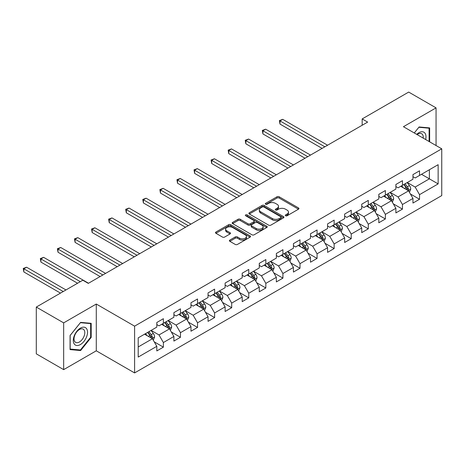 <?xml version="1.0" encoding="UTF-8"?>
<svg xmlns="http://www.w3.org/2000/svg" width="465" height="465" viewBox="0 0 465 465"><rect width="100%" height="100%" fill="white"/><g stroke="black" fill="none" stroke-linecap="round" stroke-linejoin="round"><path stroke-width="0.7" d="M285.574 215.772A1.064 0.616 0 0 0 287.079 215.772L298.495 209.18A1.517 0.878 0 0 0 298.943 208.558A1.517 0.878 0 0 0 298.495 207.936L279.157 196.771A1.517 0.878 0 0 0 277.006 196.771L265.591 203.362A1.064 0.616 0 0 0 265.283 203.798A1.064 0.616 0 0 0 265.591 204.234A1.064 0.616 0 0 0 267.096 204.234L268.572 203.379A4.865 2.807 0 0 1 275.449 203.379L277.064 204.309A4.865 2.807 0 0 1 278.489 206.297A4.865 2.807 0 0 1 277.064 208.279L275.582 209.134A1.064 0.616 0 0 0 275.274 209.57A1.064 0.616 0 0 0 275.582 210A1.064 0.616 0 0 0 277.088 210L278.564 209.151A4.865 2.807 0 0 1 285.44 209.151L287.056 210.081A4.865 2.807 0 0 1 288.48 212.063A4.865 2.807 0 0 1 287.056 214.051L285.574 214.9A1.064 0.616 0 0 0 285.266 215.336A1.064 0.616 0 0 0 285.574 215.772L285.574 214.9M229.838 240.074A1.517 0.878 0 0 0 229.396 240.69A1.517 0.878 0 0 0 229.838 241.312L235.267 244.445A1.517 0.878 0 0 0 237.412 244.445L250.094 237.127A1.517 0.878 0 0 0 250.536 236.505A1.517 0.878 0 0 0 250.094 235.883L230.75 224.717A1.517 0.878 0 0 0 228.606 224.717L215.923 232.041A1.517 0.878 0 0 0 215.481 232.657A1.517 0.878 0 0 0 215.923 233.279L222.479 237.063A1.517 0.878 0 0 0 224.63 237.063L230.053 233.93A1.517 0.878 0 0 0 230.501 233.308A1.517 0.878 0 0 0 230.053 232.692L226.804 230.814A4.063 2.348 0 0 1 225.612 229.152A4.063 2.348 0 0 1 228.123 226.984A4.063 2.348 0 0 1 232.552 227.495L245.288 234.848A4.063 2.348 0 0 1 246.473 236.505A4.063 2.348 0 0 1 243.968 238.673A4.063 2.348 0 0 1 239.539 238.167L237.412 236.941A1.517 0.878 0 0 0 235.267 236.941L229.838 240.074L229.838 241.312M96.284 304.04L63.664 322.873L36.299 307.074L36.299 353.842L63.664 369.64L96.284 350.808L134.594 372.924L134.594 326.157L96.284 304.04L96.284 350.808M436.06 145.539L436.06 107.874L403.44 126.707L441.75 148.823L134.594 326.157M436.06 107.874L408.694 92.076L362.171 118.935L362.171 125.254M36.299 307.074L82.822 280.215L88.292 283.377L367.641 122.092L362.171 118.935M268.683 225.153A1.517 0.878 0 0 0 270.828 225.153L283.511 217.835A1.517 0.878 0 0 0 283.952 217.213A1.517 0.878 0 0 0 283.511 216.591L264.167 205.425A1.517 0.878 0 0 0 262.022 205.425L249.339 212.749A1.517 0.878 0 0 0 248.897 213.365A1.517 0.878 0 0 0 249.339 213.987L268.683 225.153M246.061 215.998A1.064 0.616 0 0 1 247.136 216.149L247.136 214.888L266.8 226.24A1.517 0.878 0 0 1 267.247 226.856A1.517 0.878 0 0 1 266.8 227.478L254.123 234.802A1.517 0.878 0 0 1 251.972 234.802L232.634 223.636L238.057 220.526L238.057 219.259L232.634 222.392A1.517 0.878 0 0 0 232.186 223.014A1.517 0.878 0 0 0 232.634 223.636L232.634 222.392M238.057 220.526A1.517 0.878 0 0 1 240.207 220.526L240.207 219.259A1.517 0.878 0 0 0 238.057 219.259M240.207 219.259L248.048 223.787A1.517 0.878 0 0 0 250.199 223.787L253.797 221.712A1.517 0.878 0 0 0 254.245 221.09A1.517 0.878 0 0 0 253.797 220.468L245.636 215.754A1.064 0.616 0 0 1 245.322 215.318A1.064 0.616 0 0 1 245.979 214.754A1.064 0.616 0 0 1 247.136 214.888M134.594 372.924L441.75 195.591L441.75 148.823M154.246 341.862L163.384 347.14L163.384 342.531L173.893 336.462L173.893 341.072L180.461 337.282L180.461 332.667L190.97 326.604L190.97 331.214L197.538 327.424L197.538 322.809L208.047 316.741L208.047 321.356L214.615 317.566L214.615 312.951L225.124 306.883L225.124 311.498L231.692 307.708L231.692 303.093L242.201 297.025L242.201 301.64L248.763 297.844L248.763 293.235L259.272 287.167L259.272 291.782L265.841 287.986L265.841 283.377L276.35 277.309L276.35 281.924L282.918 278.128L282.918 273.513L293.427 267.451L293.427 272.06L299.995 268.27L299.995 263.655L310.504 257.593L310.504 262.202L317.072 258.412L317.072 253.797L327.581 247.729L327.581 252.344L334.149 248.554L334.149 243.939L344.658 237.871L344.658 242.486L351.226 238.696L351.226 234.081L361.735 228.013L361.735 232.628L368.297 228.832L368.297 224.223L378.806 218.155L378.806 222.77L385.375 218.974L385.375 214.365L395.884 208.297L395.884 212.906L402.452 209.116L402.452 204.501L412.961 198.439L412.961 203.048L419.529 199.258L419.529 194.643L438.14 183.902L438.14 164.686L429.381 169.742L429.381 178.845L438.14 183.902M163.384 347.14L156.815 350.936L156.815 346.32L138.21 357.062L138.21 337.852L156.815 327.11L156.815 322.495L163.384 318.699L163.384 323.315L173.893 317.246L173.893 312.637L180.461 308.841L180.461 313.457L190.97 307.388L190.97 302.773L197.538 298.983L197.538 303.599L208.047 297.53L208.047 292.915L214.615 289.125L214.615 293.741L225.124 287.672L225.124 283.057L231.692 279.267L231.692 283.882L242.201 277.814L242.201 273.199L248.763 269.409L248.763 274.019L259.272 267.956L259.272 263.341L265.841 259.551L265.841 264.161L276.35 258.092L276.35 253.483L282.918 249.688L282.918 254.303L293.427 248.234L293.427 243.625L299.995 239.83L299.995 244.445L310.504 238.376L310.504 233.761L317.072 229.972L317.072 234.587L327.581 228.518L327.581 223.903L334.149 220.114L334.149 224.729L344.658 218.66L344.658 214.045L351.226 210.256L351.226 214.865L361.735 208.802L361.735 204.187L368.297 200.398L368.297 205.007L378.806 198.944L378.806 194.329L385.375 190.534L385.375 195.149L395.884 189.081L395.884 184.471L402.452 180.676L402.452 185.291L412.961 179.223L412.961 174.607L419.529 170.818L419.529 175.433L438.14 164.686M161.634 324.326L169.516 328.877L159.007 334.945L151.125 330.394M156.815 324.582L159.007 325.843L163.384 323.315M159.007 334.945L163.384 342.531M169.516 328.877L173.893 336.462M178.711 314.468L186.593 319.019L176.084 325.087L168.202 320.536M173.893 314.718L176.084 315.985L180.461 313.457M176.084 325.087L180.461 332.667M186.593 319.019L190.97 326.604M195.788 304.61L203.67 309.161L193.161 315.224L185.279 310.678M190.97 304.86L193.161 306.127L197.538 303.599M193.161 315.224L197.538 322.809M203.67 309.161L208.047 316.741M212.86 294.752L220.741 299.303L210.232 305.366L202.356 300.814M208.047 295.002L210.232 296.269L214.615 293.741M210.232 305.366L214.615 312.951M220.741 299.303L225.124 306.883M229.937 284.894L237.818 289.439L227.309 295.507L219.428 290.956M225.124 285.144L227.309 286.405L231.692 283.882M227.309 295.507L231.692 303.093M237.818 289.439L242.201 297.025M247.014 275.03L254.896 279.581L244.387 285.65L236.505 281.098M242.201 275.286L244.387 276.547L248.763 274.019M244.387 285.65L248.763 293.235M254.896 279.581L259.272 287.167M264.091 265.172L271.973 269.723L261.464 275.792L253.582 271.24M259.272 265.428L261.464 266.689L265.841 264.161M261.464 275.792L265.841 283.377M271.973 269.723L276.35 277.309M281.168 255.314L289.05 259.865L278.541 265.934L270.659 261.382M276.35 255.57L278.541 256.831L282.918 254.303M278.541 265.934L282.918 273.513M289.05 259.865L293.427 267.451M298.245 245.456L306.127 250.007L295.618 256.076L287.736 251.524M293.427 245.706L295.618 246.973L299.995 244.445M295.618 256.076L299.995 263.655M306.127 250.007L310.504 257.593M315.322 235.598L323.204 240.149L312.695 246.212L304.813 241.666M310.504 235.848L312.695 237.115L317.072 234.587M312.695 246.212L317.072 253.797M323.204 240.149L327.581 247.729M332.394 225.74L340.275 230.285L329.766 236.354L321.89 231.803M327.581 225.99L329.766 227.257L334.149 224.729M329.766 236.354L334.149 243.939M340.275 230.285L344.658 237.871M349.471 215.876L357.353 220.427L346.844 226.496L338.962 221.945M344.658 216.132L346.844 217.393L351.226 214.865M346.844 226.496L351.226 234.081M357.353 220.427L361.735 228.013M366.548 206.018L374.43 210.569L363.921 216.638L356.039 212.087M361.735 206.274L363.921 207.535L368.297 205.007M363.921 216.638L368.297 224.223M374.43 210.569L378.806 218.155M383.625 196.16L391.507 200.711L380.998 206.78L373.116 202.229M378.806 196.416L380.998 197.677L385.375 195.149M380.998 206.78L385.375 214.365M391.507 200.711L395.884 208.297M400.702 186.302L408.584 190.853L398.075 196.922L390.193 192.37M395.884 186.552L398.075 187.819L402.452 185.291M398.075 196.922L402.452 204.501M408.584 190.853L412.961 198.439M421.499 174.294L429.381 178.845L415.152 187.058L407.27 182.513M412.961 176.694L415.152 177.961L419.529 175.433M415.152 187.058L419.529 194.643M63.664 322.873L63.664 369.64M138.21 346.954L152.439 338.735L144.557 334.184M152.439 338.735L156.815 346.32M410.392 193.981L419.529 199.258M393.314 203.839L402.452 209.116M376.237 213.697L385.375 218.974M359.16 223.56L368.297 228.832M342.083 233.418L351.226 238.696M325.006 243.276L334.149 248.554M307.929 253.134L317.072 258.412M290.858 262.992L299.995 268.27M273.78 272.85L282.918 278.128M256.703 282.708L265.841 287.986M239.626 292.572L248.763 297.844M222.549 302.43L231.692 307.708M205.472 312.288L214.615 317.566M188.395 322.146L197.538 327.424M171.323 332.004L180.461 337.282M429.654 141.842L429.654 127.91L419.093 126.968L414.274 132.961L418.872 127.282L429.108 128.195L429.108 141.529M70.07 349.604L80.631 350.546L91.192 337.404L91.192 323.32L80.631 322.379L70.07 335.515L70.07 349.604M90.646 337.09L91.192 337.404M79.515 349.901L80.631 350.546M286.004 215.923L287.056 215.312A4.865 2.807 0 0 0 288.48 213.33L288.48 212.063M278.489 206.297L278.489 207.559A4.865 2.807 0 0 1 277.064 209.546L276.007 210.151M298.478 209.192L279.157 198.038A1.517 0.878 0 0 0 277.006 198.038L266.015 204.385M283.487 217.847L264.167 206.693A1.517 0.878 0 0 0 262.022 206.693L249.362 213.999M280.819 217.649A1.064 0.616 0 0 0 281.133 217.213A1.064 0.616 0 0 0 280.819 216.777L263.847 206.977A1.064 0.616 0 0 0 262.341 206.977L260.784 207.878A4.865 2.807 0 0 0 259.36 209.86A4.865 2.807 0 0 0 260.784 211.848L272.385 218.544A4.865 2.807 0 0 0 279.262 218.544L280.819 217.649L280.819 218.91A1.064 0.616 0 0 0 281.133 218.474L281.133 217.213M259.36 209.86L259.36 211.127A4.865 2.807 0 0 0 260.784 213.109L260.784 211.848M280.819 218.91L279.262 219.811A4.865 2.807 0 0 1 272.385 219.811L260.784 213.109M240.207 220.526L248.048 225.054A1.517 0.878 0 0 0 250.199 225.054L253.797 222.973A1.517 0.878 0 0 0 254.245 222.351L254.245 221.09M247.136 216.149L266.782 227.49M256.192 228.489A4.063 2.348 0 0 0 260.621 228.995A4.063 2.348 0 0 0 263.132 226.827A4.063 2.348 0 0 0 261.94 225.17L257.453 222.578A1.517 0.878 0 0 0 255.302 222.578L251.705 224.659A1.517 0.878 0 0 0 251.257 225.275A1.517 0.878 0 0 0 251.705 225.897L256.192 228.489L256.192 229.751A4.063 2.348 0 0 0 260.621 230.262A4.063 2.348 0 0 0 263.132 228.094L263.132 226.827M251.257 225.275L251.257 226.542A1.517 0.878 0 0 0 251.705 227.164L251.705 225.897M256.192 229.751L251.705 227.164M246.473 236.505L246.473 237.772A4.063 2.348 0 0 1 243.968 239.94A4.063 2.348 0 0 1 239.539 239.429L237.412 238.202A1.517 0.878 0 0 0 235.267 238.202L229.861 241.323M225.612 229.152L225.612 230.419A4.063 2.348 0 0 0 226.804 232.076L226.804 230.814M230.036 233.942L226.804 232.076M250.071 237.138L230.75 225.984A1.517 0.878 0 0 0 228.606 225.984L215.946 233.291L215.923 232.041M409.45 192.353L410.752 189.069A4.104 2.366 -120 0 0 409.438 185.576L407.183 182.559M403.242 187.767L401.708 185.721M327.581 145.225L282.732 119.331L279.994 120.912L279.994 124.074L322.106 148.382M407.95 190.487L408.537 189.243A4.104 2.366 -120 0 0 407.363 186.779L405.102 183.762M404.073 184.355L406.579 187.703A2.093 1.209 60 0 1 406.962 188.337L408.537 189.243M403.789 184.518L406.05 187.535A4.104 2.366 60 0 1 407.224 190.005M279.994 124.074L279.395 120.563L324.843 146.8M279.395 120.563L282.732 119.331M428.428 127.799L429.108 128.195M425.644 139.529A10.061 5.807 120 0 0 423.906 132.211A10.061 5.807 120 0 0 416.698 134.362M423.208 138.122A7.62 4.4 120 0 0 421.685 133.751A7.62 4.4 120 0 0 417.134 134.618M80.41 344.548A10.061 5.807 120 0 0 87.525 332.225A10.061 5.807 120 0 0 80.41 328.116A10.061 5.807 120 0 0 73.296 340.444A10.061 5.807 120 0 0 80.41 344.548M79.416 341.978A7.62 4.4 120 0 0 84.392 335.265A7.62 4.4 120 0 0 83.223 329.162A7.62 4.4 120 0 0 79.416 329.54A7.62 4.4 120 0 0 74.435 336.253A7.62 4.4 120 0 0 75.603 342.356A7.62 4.4 120 0 0 79.416 341.978M70.174 335.422L80.41 322.687L90.646 323.599L90.646 337.247L80.41 349.982L70.174 349.064L70.157 335.41M89.966 323.21L90.646 323.599M392.373 202.211L393.675 198.927A4.104 2.366 -120 0 0 392.367 195.434L390.106 192.417M386.165 197.631L384.631 195.579M310.504 155.083L265.655 129.189L262.923 130.77L262.923 133.932L305.028 158.24M390.873 200.345L391.46 199.101A4.104 2.366 -120 0 0 390.286 196.637L388.025 193.62M386.996 194.213L389.501 197.561A2.093 1.209 60 0 1 389.885 198.195L391.46 199.101M386.711 194.382L388.973 197.393A4.104 2.366 60 0 1 390.147 199.863M262.923 133.932L262.318 130.421L307.766 156.664M262.318 130.421L265.655 129.189M375.296 212.069L376.598 208.791A4.104 2.366 -120 0 0 375.29 205.298L373.029 202.281M369.088 207.489L367.553 205.437M293.427 164.941L248.577 139.047L245.846 140.628L245.846 143.79L287.951 168.103M373.796 210.203L374.383 208.965A4.104 2.366 -120 0 0 373.209 206.495L370.948 203.478M369.919 204.071L372.43 207.419A2.093 1.209 60 0 1 372.808 208.053L374.383 208.965M369.634 204.24L371.895 207.256A4.104 2.366 60 0 1 373.07 209.721M245.846 143.79L245.241 140.279L290.689 166.522M245.241 140.279L248.577 139.047M358.219 221.927L359.521 218.649A4.104 2.366 -120 0 0 358.213 215.156L355.952 212.139M352.017 217.347L350.476 215.295M276.35 174.799L231.506 148.91L228.768 150.486L228.768 153.648L270.88 177.961M356.719 220.061L357.306 218.823A4.104 2.366 -120 0 0 356.132 216.353L353.871 213.336M352.842 213.929L355.353 217.277A2.093 1.209 60 0 1 355.731 217.911L357.306 218.823M352.557 214.098L354.818 217.114A4.104 2.366 60 0 1 355.992 219.579M228.768 153.648L228.164 150.143L273.612 176.38M228.164 150.143L231.506 148.91M341.141 231.785L342.443 228.507A4.104 2.366 -120 0 0 341.136 225.014L338.875 221.997M334.94 227.205L333.405 225.159M259.272 184.657L214.429 158.768L211.691 160.349L211.691 163.506L253.803 187.819M339.642 229.919L340.229 228.681A4.104 2.366 -120 0 0 339.055 226.211L336.794 223.2M335.771 223.793L338.276 227.135A2.093 1.209 60 0 1 338.654 227.769L340.229 228.681M335.48 223.956L337.741 226.972A4.104 2.366 60 0 1 338.915 229.437M211.691 163.506L211.087 160.001L256.541 186.238M211.087 160.001L214.429 158.768M324.064 241.643L325.366 238.365A4.104 2.366 -120 0 0 324.059 234.871L321.797 231.855M317.862 237.063L316.328 235.017M242.195 194.515L197.352 168.626L194.614 170.207L194.614 173.364L236.726 197.677M322.565 239.783L323.152 238.539A4.104 2.366 -120 0 0 321.978 236.075L319.722 233.058M318.694 233.651L321.199 236.993A2.093 1.209 60 0 1 321.577 237.632L323.152 238.539M318.409 233.814L320.664 236.83A4.104 2.366 60 0 1 321.838 239.301M194.614 173.364L194.015 169.859L239.463 196.096M194.015 169.859L197.352 168.626M306.987 251.501L308.289 248.223A4.104 2.366 -120 0 0 306.981 244.73L304.726 241.713M300.785 246.921L299.251 244.875M225.124 204.379L180.275 178.484L177.537 180.065L177.537 183.227L219.649 207.535M305.488 249.641L306.075 248.397A4.104 2.366 -120 0 0 304.9 245.933L302.645 242.916M301.616 243.509L304.122 246.857A2.093 1.209 60 0 1 304.499 247.49L306.075 248.397M301.332 243.672L303.587 246.688A4.104 2.366 60 0 1 304.761 249.159M177.537 183.227L176.938 179.717L222.386 205.954M176.938 179.717L180.275 178.484M289.916 261.365L291.218 258.081A4.104 2.366 -120 0 0 289.904 254.588L287.649 251.571M283.708 256.785L282.174 254.733M208.047 214.237L163.198 188.342L160.46 189.923L160.46 193.085L202.571 217.393M288.416 259.499L289.003 258.255A4.104 2.366 -120 0 0 287.829 255.791L285.568 252.774M284.539 253.367L287.045 256.715A2.093 1.209 60 0 1 287.428 257.348L289.003 258.255M284.255 253.53L286.516 256.546A4.104 2.366 60 0 1 287.69 259.017M160.46 193.085L159.861 189.575L205.309 215.818M159.861 189.575L163.198 188.342M272.839 271.223L274.141 267.939A4.104 2.366 -120 0 0 272.833 264.445L270.572 261.435M266.631 266.643L265.096 264.591M190.97 224.095L146.12 198.2L143.389 199.781L143.389 202.943L185.494 227.257M271.339 269.357L271.926 268.119A4.104 2.366 -120 0 0 270.752 265.649L268.491 262.632M267.462 263.225L269.967 266.573A2.093 1.209 60 0 1 270.351 267.206L271.926 268.119M267.177 263.393L269.438 266.404A4.104 2.366 60 0 1 270.613 268.875M143.389 202.943L142.784 199.433L188.232 225.676M142.784 199.433L146.12 198.2M255.762 281.081L257.064 277.803A4.104 2.366 -120 0 0 255.756 274.309L253.495 271.293M249.554 276.501L248.019 274.449M173.893 233.953L129.049 208.064L126.311 209.639L126.311 212.801L168.417 237.115M254.262 279.215L254.849 277.977A4.104 2.366 -120 0 0 253.675 275.507L251.414 272.49M250.385 273.083L252.896 276.431A2.093 1.209 60 0 1 253.274 277.064L254.849 277.977M250.1 273.251L252.361 276.268A4.104 2.366 60 0 1 253.535 278.733M126.311 212.801L125.707 209.297L171.155 235.534M125.707 209.297L129.049 208.064M238.685 290.939L239.987 287.661A4.104 2.366 -120 0 0 238.679 284.167L236.418 281.151M232.483 286.359L230.948 284.313M156.815 243.811L111.972 217.922L109.234 219.497L109.234 222.659L151.346 246.973M237.185 289.073L237.772 287.835A4.104 2.366 -120 0 0 236.598 285.365L234.337 282.348M233.314 282.947L235.819 286.289A2.093 1.209 60 0 1 236.197 286.922L237.772 287.835M233.023 283.109L235.284 286.126A4.104 2.366 60 0 1 236.458 288.591M109.234 222.659L108.63 219.155L154.078 245.392M108.63 219.155L111.972 217.922M221.607 300.797L222.909 297.519A4.104 2.366 -120 0 0 221.602 294.025L219.341 291.009M215.405 296.217L213.871 294.171M139.738 253.669L94.895 227.78L92.157 229.361L92.157 232.517L134.269 256.831M220.108 298.931L220.695 297.693A4.104 2.366 -120 0 0 219.521 295.223L217.26 292.212M216.237 292.805L218.742 296.147A2.093 1.209 60 0 1 219.12 296.786L220.695 297.693M215.946 292.967L218.207 295.984A4.104 2.366 60 0 1 219.381 298.449M92.157 232.517L91.553 229.013L137.006 255.25M91.553 229.013L94.895 227.78M204.53 310.655L205.832 307.377A4.104 2.366 -120 0 0 204.524 303.883L202.263 300.867M198.328 306.075L196.794 304.029M122.667 263.533L77.818 237.638L75.08 239.219L75.08 242.375L117.192 266.689M203.031 308.795L203.618 307.551A4.104 2.366 -120 0 0 202.444 305.087L200.188 302.07M199.16 302.663L201.665 306.005A2.093 1.209 60 0 1 202.043 306.644L203.618 307.551M198.875 302.825L201.13 305.842A4.104 2.366 60 0 1 202.304 308.312M75.08 242.375L74.481 238.87L119.929 265.108M74.481 238.87L77.818 237.638M187.453 320.519L188.755 317.235A4.104 2.366 -120 0 0 187.447 313.741L185.192 310.725M181.251 315.933L179.717 313.887M105.59 273.391L60.741 247.496L58.003 249.077L58.003 252.239L100.115 276.547M185.954 318.653L186.541 317.409A4.104 2.366 -120 0 0 185.366 314.945L183.111 311.928M182.082 312.521L184.588 315.869A2.093 1.209 60 0 1 184.965 316.502L186.541 317.409M181.798 312.683L184.053 315.7A4.104 2.366 60 0 1 185.227 318.17M58.003 252.239L57.404 248.729L102.852 274.966M57.404 248.729L60.741 247.496M170.382 330.377L171.684 327.093A4.104 2.366 -120 0 0 170.37 323.599L168.115 320.583M164.174 325.796L162.64 323.745M88.513 283.249L43.664 257.354L40.926 258.935L40.926 262.097L77.568 283.249M168.882 328.511L169.469 327.267A4.104 2.366 -120 0 0 168.295 324.803L166.034 321.786M165.005 322.379L167.51 325.727A2.093 1.209 60 0 1 167.894 326.36L169.469 327.267M164.72 322.547L166.981 325.558A4.104 2.366 60 0 1 168.156 328.028M40.926 262.097L40.327 258.587L80.3 281.668M40.327 258.587L43.664 257.354M153.305 340.235L154.607 336.956A4.104 2.366 -120 0 0 153.299 333.463L151.038 330.446M147.097 335.654L145.562 333.603M65.96 289.945L26.586 267.212L23.855 268.793L23.855 271.955L60.491 293.107M151.805 338.369L152.392 337.131A4.104 2.366 -120 0 0 151.218 334.661L148.957 331.644M147.928 332.237L150.433 335.585A2.093 1.209 60 0 1 150.817 336.218L152.392 337.131M147.643 332.405L149.904 335.422A4.104 2.366 60 0 1 151.079 337.886M23.855 271.955L23.25 268.445L63.228 291.526M23.25 268.445L26.586 267.212M287.056 215.312L287.056 214.051M275.582 210L275.582 209.134M277.064 209.546L277.064 208.279M265.591 204.234L265.591 203.362M277.006 198.038L277.006 196.771M279.157 198.038L279.157 196.771M298.495 209.18L298.495 207.936M249.339 213.987L249.339 212.749M262.022 206.693L262.022 205.425M264.167 206.693L264.167 205.425M283.511 217.835L283.511 216.591M272.385 219.811L272.385 218.544M279.262 219.811L279.262 218.544M248.048 225.054L248.048 223.787M250.199 225.054L250.199 223.787M253.797 222.973L253.797 221.712M266.8 227.478L266.8 226.24M235.267 238.202L235.267 236.941M237.412 238.202L237.412 236.941M239.539 239.429L239.539 238.167M230.053 233.93L230.053 232.692M228.606 225.984L228.606 224.717M230.75 225.984L230.75 224.717M250.094 237.127L250.094 235.883M408.177 190.621L410.723 189.15M407.363 186.779L409.438 185.576M404.445 188.465L406.05 187.535M391.1 200.479L393.646 199.008M390.286 196.637L392.367 195.434M387.368 198.323L388.973 197.393M374.023 210.337L376.569 208.866M373.209 206.495L375.29 205.298M370.291 208.181L371.895 207.256M356.951 220.195L359.492 218.724M356.132 216.353L358.213 215.156M353.214 218.039L354.818 217.114M339.874 230.053L342.42 228.582M339.055 226.211L341.136 225.014M336.137 227.897L337.741 226.972M322.797 239.911L325.343 238.446M321.978 236.075L324.059 234.871M319.06 237.755L320.664 236.83M305.72 249.775L308.266 248.304M304.9 245.933L306.981 244.73M301.983 247.618L303.587 246.688M288.643 259.633L291.189 258.162M287.829 255.791L289.904 254.588M284.911 257.476L286.516 256.546M271.566 269.491L274.112 268.02M270.752 265.649L272.833 264.445M267.834 267.334L269.438 266.404M254.489 279.349L257.035 277.878M253.675 275.507L255.756 274.309M250.757 277.192L252.361 276.268M237.417 289.207L239.957 287.736M236.598 285.365L238.679 284.167M233.68 287.05L235.284 286.126M220.34 299.065L222.886 297.6M219.521 295.223L221.602 294.025M216.603 296.908L218.207 295.984M203.263 308.923L205.809 307.458M202.444 305.087L204.524 303.883M199.526 306.766L201.13 305.842M186.186 318.787L188.732 317.316M185.366 314.945L187.447 313.741M182.449 316.63L184.053 315.7M169.109 328.645L171.655 327.174M168.295 324.803L170.37 323.599M165.377 326.488L166.981 325.558M152.032 338.503L154.578 337.032M151.218 334.661L153.299 333.463M148.3 336.346L149.904 335.422"/></g></svg>

